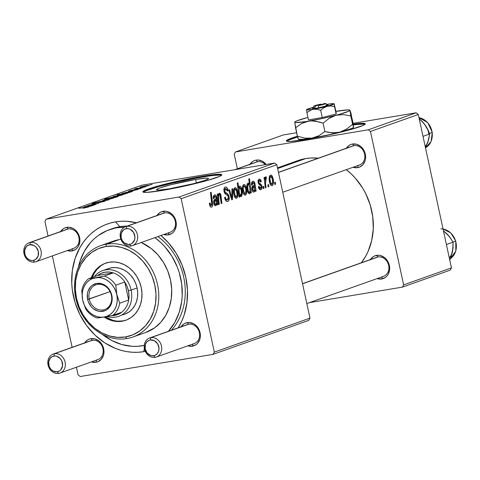 <?xml version="1.0" encoding="UTF-8"?>
<svg xmlns="http://www.w3.org/2000/svg" width="480" height="480" viewBox="0 0 480 480"><rect width="100%" height="100%" fill="white"/><g stroke="black" fill="none" stroke-linecap="round" stroke-linejoin="round"><path stroke-width="0.72" d="M288.702 140.112L297.6 137.01A40.368 3.168 -12.2 0 0 286.776 141.228M305.898 139.452A40.368 3.168 167.8 0 1 286.368 140.904A40.368 3.168 167.8 0 1 297.384 136.236L291.762 138.054L286.728 140.328L286.434 141.03L290.334 141.414L305.898 139.452L328.182 135.102L349.668 129.834L363.12 125.418L364.92 124.416L365.22 123.714L364.002 123.348L353.22 124.158A40.368 3.168 167.8 0 1 365.286 123.84A40.368 3.168 167.8 0 1 345.75 130.89A40.368 3.168 167.8 0 1 305.898 139.452M169.41 188.772A26.562 2.082 167.8 0 1 156.558 189.732A26.562 2.082 167.8 0 1 169.41 185.094A26.562 2.082 167.8 0 1 195.63 179.46L196.386 182.94L195.63 179.46L205.872 178.17L207.642 178.182L208.44 178.422L208.248 178.878L204.936 180.378L193.872 183.594L169.41 188.772L159.168 190.068L156.6 189.81L157.98 188.688L160.104 187.854L171.168 184.638L195.63 179.46A26.562 2.082 167.8 0 1 208.482 178.5A26.562 2.082 167.8 0 1 195.63 183.138A26.562 2.082 167.8 0 1 169.41 188.772M221.574 175.26A40.368 3.168 -12.2 0 0 202.446 177.036L202.278 176.25A40.368 3.168 167.8 0 1 221.808 174.798A40.368 3.168 167.8 0 1 202.272 181.848A40.368 3.168 167.8 0 1 162.426 190.404L184.704 186.06L206.196 180.792L219.648 176.376L221.448 175.374L221.742 174.672L217.842 174.288L202.278 176.25L179.994 180.6L158.508 185.868L145.056 190.284L143.256 191.286L142.956 191.988L146.856 192.372L162.426 190.404A40.368 3.168 167.8 0 1 142.89 191.862A40.368 3.168 167.8 0 1 162.426 184.812A40.368 3.168 167.8 0 1 202.278 176.25L202.446 177.036A40.368 3.168 -12.2 0 0 143.298 192.186M346.338 148.236A12.108 10.314 70.4 0 1 352.536 144.036L353.958 145.65A10.092 8.598 -109.6 0 0 351.534 146.514M278.454 172.344L352.704 145.974A10.092 8.598 70.4 0 1 353.958 145.65L352.536 144.036A12.108 10.314 70.4 0 1 365.304 154.134A12.108 10.314 70.4 0 1 357.642 167.64L358.176 165.45L357.642 167.64A12.108 10.314 70.4 0 1 353.094 167.256L357.642 167.64L359.586 167.082L362.886 164.706L365.004 160.98L365.508 158.778L365.61 156.468L364.614 151.866L363.552 149.748L360.51 146.286L356.64 144.282L352.536 144.036L350.592 144.594L348.822 145.59L346.056 148.698M249.936 164.316A12.108 10.314 70.4 0 1 256.14 160.116L257.562 161.73A10.092 8.598 -109.6 0 0 255.132 162.588M370.404 259.56A12.108 10.314 70.4 0 1 376.608 255.36L378.024 256.974A10.092 8.598 -109.6 0 0 375.6 257.832M302.52 283.668L376.776 257.298A10.092 8.598 70.4 0 1 378.024 256.974L376.608 255.36A12.108 10.314 70.4 0 1 389.376 265.458A12.108 10.314 70.4 0 1 381.708 278.964L382.248 276.774L381.708 278.964A12.108 10.314 70.4 0 1 377.16 278.58L381.708 278.964L385.422 277.41L386.958 276.024L388.188 274.302L389.574 270.102L389.376 265.458L388.68 263.184L386.238 259.188L384.576 257.61L380.712 255.606L378.648 255.252L374.658 255.918L372.888 256.908L370.128 260.022M60.63 231.546A12.108 10.314 70.4 0 1 66.828 227.352L68.25 228.96A10.092 8.598 -109.6 0 0 65.826 229.824M29.136 242.736A10.092 8.598 70.4 0 1 30.39 242.412A10.092 8.598 70.4 0 1 40.848 250.086A10.092 8.598 70.4 0 1 35.892 261.756A10.092 8.598 70.4 0 1 34.644 262.08L33.222 260.466A8.076 6.876 70.4 0 1 24.708 253.734A8.076 6.876 70.4 0 1 29.82 244.728L30.39 242.412A10.092 8.598 -109.6 0 0 24 253.662A10.092 8.598 -109.6 0 0 34.644 262.08A10.092 8.598 70.4 0 1 24.186 254.4A10.092 8.598 70.4 0 1 29.136 242.736L67.002 229.284A10.092 8.598 70.4 0 1 68.25 228.96L66.828 227.352A12.108 10.314 70.4 0 1 79.602 237.444A12.108 10.314 70.4 0 1 71.934 250.95L72.474 248.766L71.934 250.95A12.108 10.314 70.4 0 1 67.386 250.572L71.934 250.95L75.648 249.402L77.178 248.016L78.414 246.288L79.8 242.094L79.602 237.444L78.906 235.176L77.844 233.058L74.802 229.602L72.936 228.39L68.874 227.244L64.884 227.91L63.114 228.9L60.354 232.014M157.026 215.472A12.108 10.314 70.4 0 1 163.23 211.272L164.652 212.886A10.092 8.598 -109.6 0 0 162.222 213.744M125.538 226.656A10.092 8.598 70.4 0 1 126.786 226.332L164.652 212.886A10.092 8.598 70.4 0 1 175.11 220.566A10.092 8.598 70.4 0 1 170.154 232.23A10.092 8.598 70.4 0 1 168.9 232.554A10.092 8.598 -109.6 0 0 175.29 221.298A10.092 8.598 -109.6 0 0 164.652 212.886L126.786 226.332A10.092 8.598 70.4 0 1 137.244 234.012A10.092 8.598 70.4 0 1 132.294 245.676A10.092 8.598 70.4 0 1 131.04 246A10.092 8.598 -109.6 0 0 137.43 234.744A10.092 8.598 -109.6 0 0 126.786 226.332L126.216 228.654A8.076 6.876 70.4 0 1 134.73 235.386A8.076 6.876 70.4 0 1 129.618 244.386L131.04 246A10.092 8.598 70.4 0 1 120.582 238.32A10.092 8.598 70.4 0 1 125.538 226.656L163.398 213.21A10.092 8.598 70.4 0 1 164.652 212.886L163.23 211.272A12.108 10.314 70.4 0 1 175.998 221.37A12.108 10.314 70.4 0 1 168.33 234.876L168.87 232.686L168.33 234.876A12.108 10.314 70.4 0 1 163.782 234.492L168.33 234.876L172.05 233.322L173.58 231.936L174.81 230.214L176.196 226.014L175.998 221.37L175.302 219.102L174.246 216.984L171.198 213.522L167.334 211.518L165.27 211.164L161.286 211.83L159.51 212.82L156.75 215.934M181.098 326.79A12.108 10.314 70.4 0 1 187.296 322.596L188.718 324.204A10.092 8.598 -109.6 0 0 186.294 325.068M149.604 337.98A10.092 8.598 70.4 0 1 150.858 337.656L188.718 324.204A10.092 8.598 70.4 0 1 199.176 331.884A10.092 8.598 70.4 0 1 194.22 343.554A10.092 8.598 70.4 0 1 192.972 343.878A10.092 8.598 -109.6 0 0 199.362 332.622A10.092 8.598 -109.6 0 0 188.718 324.204L150.858 337.656A10.092 8.598 70.4 0 1 161.316 345.336A10.092 8.598 70.4 0 1 156.36 357A10.092 8.598 70.4 0 1 155.106 357.324A10.092 8.598 -109.6 0 0 161.496 346.068A10.092 8.598 -109.6 0 0 150.858 337.656L150.288 339.972A8.076 6.876 70.4 0 1 158.796 346.704A8.076 6.876 70.4 0 1 153.69 355.71L155.106 357.324A10.092 8.598 70.4 0 1 144.648 349.644A10.092 8.598 70.4 0 1 149.604 337.98L187.464 324.528A10.092 8.598 70.4 0 1 188.718 324.204L187.296 322.596A12.108 10.314 70.4 0 1 200.064 332.688A12.108 10.314 70.4 0 1 192.402 346.194L192.936 344.01L192.402 346.194A12.108 10.314 70.4 0 1 187.854 345.816L192.402 346.194L196.116 344.646L197.646 343.26L199.764 339.534L200.268 337.338L200.37 335.028L199.374 330.42L198.312 328.302L195.27 324.846L193.404 323.634L189.342 322.488L185.352 323.154L183.582 324.144L180.816 327.258M84.696 342.87A12.108 10.314 70.4 0 1 90.9 338.67L92.322 340.284A10.092 8.598 -109.6 0 0 89.892 341.148M53.208 354.054A10.092 8.598 70.4 0 1 54.456 353.73A10.092 8.598 70.4 0 1 64.914 361.41A10.092 8.598 70.4 0 1 59.964 373.074A10.092 8.598 70.4 0 1 58.71 373.398L57.288 371.784A8.076 6.876 70.4 0 1 48.774 365.058A8.076 6.876 70.4 0 1 53.886 356.052L54.456 353.73A10.092 8.598 -109.6 0 0 48.066 364.986A10.092 8.598 -109.6 0 0 58.71 373.398A10.092 8.598 70.4 0 1 48.252 365.718A10.092 8.598 70.4 0 1 53.208 354.054L91.068 340.608A10.092 8.598 70.4 0 1 92.322 340.284L90.9 338.67A12.108 10.314 70.4 0 1 103.668 348.768A12.108 10.314 70.4 0 1 96 362.274L96.54 360.084L96 362.274A12.108 10.314 70.4 0 1 91.452 361.89L96 362.274L97.944 361.716L101.25 359.34L103.362 355.614L103.866 353.412L103.668 348.768L102.972 346.5L101.916 344.382L98.874 340.92L95.004 338.916L90.9 338.67L88.956 339.228L87.18 340.224L84.42 343.332M109.35 229.71A60.552 51.582 70.4 0 1 116.856 227.766L119.844 226.704A60.552 51.582 70.4 0 1 127.116 226.092A60.552 51.582 -109.6 0 0 119.844 226.704L107.136 230.562L98.274 235.518L94.278 238.752L90.618 242.448L84.462 251.076L80.046 261.078L78.384 267.168A60.552 51.582 70.4 0 1 109.35 229.71L112.338 228.648A60.552 51.582 70.4 0 1 119.844 226.704L115.584 221.868A66.612 56.742 70.4 0 1 136.47 222.774L126.816 221.286L121.158 221.262L115.584 221.868L110.142 223.098L104.886 224.946L99.87 227.382L95.142 230.394L90.744 233.952L86.724 238.014L83.112 242.55L79.95 247.506L75.084 258.51L72.318 270.594L71.754 283.302L72.306 289.74L75.054 302.466L79.902 314.586L86.664 325.638L95.07 335.196L104.808 342.894L115.494 348.432L121.068 350.322L126.726 351.606L132.414 352.26L138.072 352.284L143.646 351.678L144.402 348.6L143.646 351.678A66.612 56.742 70.4 0 1 73.41 296.148A66.612 56.742 70.4 0 1 115.584 221.868L119.844 226.704A60.552 51.582 -109.6 0 0 110.85 229.206M277.482 167.856L297.984 160.572A62.574 53.304 -109.6 0 1 305.742 158.568L310.98 157.998L318.324 158.184A62.574 53.304 -109.6 0 0 305.742 158.568L277.632 168.552L305.742 158.568L297.924 160.596M361.35 262.776A62.574 53.304 -109.6 0 0 346.272 169.68L351.372 174.054L355.5 178.344L362.658 188.07L365.622 193.41L370.176 204.798L372.756 216.75L373.272 228.81L371.7 240.516L368.1 251.412L365.58 256.422L361.35 262.776M234.744 169.71L256.308 162.054A10.092 8.598 70.4 0 1 257.562 161.73A10.092 8.598 70.4 0 1 265.308 164.616A10.092 8.598 -109.6 0 0 257.562 161.73L256.14 160.116L254.196 160.674L252.42 161.664L249.66 164.778M44.904 221.43L48.06 236.016L44.904 221.43L46.182 219.18L141.834 185.208L274.68 163.05L179.028 197.022L46.182 219.18L179.028 197.022L181.158 198.702L214.326 352.116L309.978 318.144L276.804 164.736L181.158 198.702L214.326 352.116L213.048 354.366L80.202 376.524L78.072 374.838L76.428 367.23L78.072 374.838L80.202 376.524L213.048 354.366L214.326 352.116L309.978 318.144L308.7 320.394L213.048 354.366L308.7 320.394L309.978 318.144L276.804 164.736L274.68 163.05L276.804 164.736L181.158 198.702L179.028 197.022L274.68 163.05L141.834 185.208L46.182 219.18L44.904 221.43M52.356 255.906L72.126 347.334L52.356 255.906M260.61 188.394L259.026 186.258L258.384 186.876C258.9 189.036 259.722 189.96 260.844 189.654L259.38 189.216L258.342 186.696L259.026 186.258L259.632 187.932L260.316 188.43L260.934 188.19L261.294 187.2L260.892 185.7L258.888 184.23L258.12 182.526L258.108 180.282L259.35 179.058L260.538 179.676L261.336 181.59L260.646 182.022L260.088 180.69L259.464 180.354L258.744 181.476L259.086 182.904L261.174 184.458L261.87 185.898L261.87 188.514L260.844 189.654C261.846 189.282 262.206 188.112 261.93 186.15L261.174 184.458L259.05 182.832L258.798 182.046L259.41 180.366L258.042 180.588L259.266 180.396L260.646 182.022L261.336 181.59C260.82 179.64 260.052 178.824 259.026 179.136L258.12 182.526L261.228 186.516L260.61 188.394L259.002 188.676L260.358 188.436M256.11 191.142L255.36 191.412L255.018 190.188L254.274 191.874L253.308 192.102L252.486 191.208L251.898 189.348L252.246 186.57L254.364 185.028L253.998 183.18L253.314 182.586L252.312 183.45L252.222 185.016L251.46 185.094L251.55 183.078L252.432 181.524L253.68 181.392L254.856 183.126L256.11 191.142L254.922 183.414C254.412 181.71 253.692 181.026 252.762 181.362C251.76 181.794 251.322 183.036 251.46 185.094L252.222 185.016L253.14 182.592L251.604 182.844L252.966 182.634L254.208 183.798L254.364 185.028L253.212 185.82C252.048 186.192 251.634 187.482 251.97 189.702C252.354 191.418 252.996 192.228 253.884 192.126L255.018 190.188L255.36 191.412L256.11 191.142M246.366 188.136L246.552 193.458L245.934 194.778L245.058 195.186L243.876 194.37L243.036 192.48L242.556 186.57L243.252 184.89L244.398 184.548L245.688 186L246.366 188.136C245.874 185.7 245.01 184.506 243.768 184.554C242.334 185.88 242.028 188.28 242.856 191.748C243.366 194.106 244.23 195.234 245.442 195.126L245.082 195.186L245.442 195.126C246.828 193.806 247.134 191.478 246.366 188.136L245.61 188.262L246.366 188.136M211.326 205.512L210.222 204.114L209.472 204.24L210.222 204.114L210.03 202.89L209.34 203.328L209.544 204.606C209.964 206.508 210.654 207.348 211.632 207.132L210.84 207.09L210.096 206.262L209.34 203.328L210.03 202.89L210.99 205.506L211.818 204.78L210.45 192.534L211.182 192.276L212.646 204.462L212.394 206.304L211.632 207.132C212.61 206.43 212.898 204.942 212.502 202.674L211.182 192.276L210.45 192.534L211.722 202.584L211.326 205.512L209.874 205.758M239.472 195.096L239.7 196.974L239.058 197.202L237.258 183.012L237.996 182.754L238.608 187.71L239.22 186.276L240.054 186.078L240.954 187.05L241.806 189.606L242.208 192.87L241.758 195.942L240.672 196.668L239.472 195.096L241.122 196.662C242.34 195.162 242.568 192.81 241.806 189.606C241.41 187.374 240.654 186.192 239.538 186.054L238.608 187.71L237.996 182.754L237.258 183.012L239.058 197.202L239.7 196.974L239.046 197.082L239.7 196.974L239.472 195.096L238.806 195.21L239.472 195.096M232.704 188.676L232.56 199.506L231.678 199.824L228.816 190.056L229.542 189.798L231.888 198.084L231.918 188.952L232.704 188.676L231.918 188.952L231.888 198.084L229.542 189.798L228.816 190.056L231.678 199.824L232.56 199.506L231.63 199.662L232.56 199.506L232.704 188.676M225.546 188.712L223.932 188.982L225.546 188.712L227.49 191.064L228.126 190.362L227.364 190.488L228.126 190.362C227.484 187.89 226.518 186.804 225.222 187.098C224.028 187.608 223.644 189.054 224.064 191.442L225.534 194.16L227.928 195.834L228.378 196.974L227.46 199.782L225.906 199.05L225.054 199.194L225.906 199.05L225.372 197.532L224.628 197.658L225.372 197.532L225.282 197.088L224.592 197.514C225.21 200.472 226.266 201.768 227.76 201.408C229.062 200.82 229.5 199.212 229.074 196.584L228.312 196.71L229.074 196.584L229.254 197.844L228.534 200.862L227.292 201.51L225.828 200.748L224.592 197.514L225.282 197.088L225.99 199.188L227.076 199.854L228.15 199.218L228.426 197.226L227.856 195.738L225.294 193.95L224.46 192.714L223.932 190.686L224.028 188.55L224.856 187.278L226.068 187.062L227.31 188.214L228.186 190.668L227.49 191.064L226.896 189.378L225.81 188.658L224.934 189.216L224.724 190.884L225.306 192.234L228.054 194.106L229.074 196.584L226.866 193.224L225.306 192.234L224.766 191.1L225.732 188.67L223.938 188.964M275.304 182.208L275.562 184.236L274.836 184.494L274.566 182.472L275.304 182.208L274.566 182.472L274.836 184.494L275.562 184.236L274.818 184.362L275.562 184.236L275.304 182.208M237.486 191.292L237.672 196.608L237.054 197.928L236.178 198.336L235.002 197.52L234.156 195.63L233.682 189.726L234.378 188.04L235.524 187.698L236.814 189.15L237.486 191.292C236.994 188.856 236.13 187.662 234.894 187.704C233.46 189.036 233.154 191.436 233.976 194.904C234.492 197.256 235.35 198.384 236.568 198.276L236.202 198.342L236.568 198.276C237.948 196.962 238.26 194.634 237.486 191.292L236.736 191.418L237.486 191.292M214.74 196.212L213.378 196.44L214.74 196.212L215.982 197.376L216.138 198.6L214.992 199.398C213.822 199.764 213.408 201.06 213.744 203.274C214.134 204.996 214.77 205.806 215.664 205.704L216.792 203.766L216.114 203.88L216.792 203.766L217.14 204.984L217.884 204.72L217.14 204.984L216.792 203.766L216.048 205.446L214.932 205.596L214.05 204.318L213.588 201.858L214.026 200.148L216.138 198.6L215.946 197.214L215.454 196.32L214.638 196.254L214.092 197.022L214.002 198.594L213.24 198.672L213.27 196.998L213.648 195.714L214.536 194.934L215.46 194.97L216.336 195.924L217.884 204.72L216.702 196.986C216.186 195.282 215.466 194.598 214.536 194.934C213.534 195.372 213.102 196.614 213.24 198.672L214.002 198.594L214.914 196.164L213.378 196.422M218.712 199.422L219.318 204.21L218.586 204.474L217.278 194.154L218.016 193.89L218.232 195.618L218.616 194.124L219.576 193.188L220.308 193.662L220.932 195.282L221.946 203.28L221.214 203.538L219.876 194.76L219.204 194.652L218.7 195.54L218.712 199.422C218.274 197.13 218.496 195.51 219.378 194.562L218.43 194.718L219.378 194.562L220.206 195.582L221.214 203.538L221.946 203.28L220.932 195.282L219.342 193.23L218.232 195.618L218.016 193.89L217.278 194.154L218.586 204.474L219.318 204.21L218.568 204.336L219.318 204.21L218.712 199.422L217.962 199.548L218.712 199.422M251.298 192.852L250.56 193.116L250.386 191.676L249.84 193.422L249.132 193.704L247.746 191.802L246.942 188.034L246.954 185.034L247.914 183.078L248.718 183.3L249.414 184.332L248.766 178.926L249.498 178.668L251.298 192.852L249.498 178.668L248.766 178.926L249.414 184.332L247.914 183.078C246.732 184.584 246.516 186.924 247.272 190.092C247.656 192.294 248.394 193.494 249.492 193.686L250.386 191.676L250.56 193.116L251.298 192.852M273.084 178.65L273.27 183.966L272.652 185.286L271.776 185.694L270.594 184.878L269.754 182.988L269.274 177.084L269.976 175.398L271.122 175.056L272.406 176.508L273.084 178.65C272.592 176.214 271.728 175.014 270.492 175.062C269.058 176.394 268.752 178.788 269.574 182.262C270.09 184.614 270.948 185.742 272.16 185.634L271.8 185.694L272.16 185.634C273.546 184.32 273.858 181.992 273.084 178.65L272.334 178.776L273.084 178.65M268.602 184.59L268.86 186.618L268.134 186.876L267.858 184.854L268.602 184.59L267.858 184.854L268.134 186.876L268.86 186.618L268.116 186.738L268.86 186.618L268.602 184.59M265.566 183.474L266.064 187.608L265.332 187.872L264.024 177.552L264.756 177.294L265.02 179.43L265.362 177.162L265.848 176.748L266.28 176.952L266.328 178.614L265.812 178.476L265.446 179.316L265.566 183.474L266.28 176.952L265.71 176.76L265.02 179.43L264.756 177.294L264.024 177.552L265.332 187.872L266.064 187.608L265.314 187.734L266.064 187.608L265.566 183.474L264.792 183.606L265.566 183.474M263.712 186.33L263.97 188.352L263.244 188.61L262.968 186.588L263.712 186.33L262.968 186.588L263.244 188.61L263.97 188.352L263.226 188.478L263.97 188.352L263.712 186.33M140.496 188.568L138.216 189.06L140.496 188.568M145.386 186.834L143.112 187.32L145.386 186.834M137.49 189.666C138.48 189.312 138.21 189.246 136.692 189.48L131.214 190.89L129.984 190.848L133.212 189.99L128.934 191.016C128.076 191.334 128.388 191.376 129.882 191.142L137.976 189.468L130.296 190.938L133.212 189.99L131.406 190.338L128.574 191.154L129.402 191.22L136.776 189.654L132.66 190.8L138.084 189.372M117.822 194.958L117.822 194.958C117.288 195.312 118.44 195.246 121.272 194.76L127.824 193.068L117.078 194.64L120.396 194.316L117.504 195.108L119.628 195.018L127.824 193.068L117.078 194.64L120.396 194.316L117.486 195.144M104.406 201.414C105.63 200.964 105.192 200.898 103.092 201.222L94.578 203.322L94.056 203.052L98.436 201.93L92.688 203.274L92.76 203.604L92.688 203.274C91.548 203.694 91.95 203.748 93.9 203.436L102.48 201.462C103.692 201.282 103.89 201.342 103.056 201.63L98.208 202.854L104.754 201.012L94.866 203.142L93.618 203.28L94.35 202.95L98.436 201.93L93.696 202.956L92.034 203.592L93.588 203.49L103.212 201.36L98.61 202.788L105.102 201.066M113.208 198.288C114.096 197.85 113.064 197.88 110.112 198.378L104.796 199.584L104.868 199.902L104.796 199.584C103.86 200.046 104.934 200.01 108.03 199.476L113.46 197.97L105.822 199.278L104.346 199.908L107.112 199.626L113.688 198.03M95.85 204.426L90.102 205.008L98.472 203.496L92.418 204.378L87.3 205.83L95.118 204.684L90.102 205.008L98.472 203.496L92.418 204.378L87.3 205.83L95.85 204.426M88.272 207.144C89.034 206.82 88.494 206.802 86.64 207.096L78.768 208.248L86.928 207.36L83.196 208.248L88.452 206.886L78.768 208.248L87.078 207.222L83.196 208.248L88.71 206.922M84.444 206.814L84.51 207.138L84.444 206.814C83.484 207.168 83.712 207.252 85.116 207.072L88.602 205.98L87.684 206.364L87.756 206.706L87.684 206.364C86.49 206.778 86.766 206.856 88.512 206.592L94.416 204.936L84.762 206.706L83.838 207.126L85.116 207.072L85.854 206.526L88.602 205.98L86.964 206.742L90.048 206.304L94.416 204.936L88.308 205.872L83.832 207.12M117.768 196.674C118.338 196.308 117.192 196.368 114.342 196.854L109.446 197.934L109.524 198.3L109.446 197.934L109.35 198.33L104.844 198.984L115.584 197.418L118.11 196.476L115.2 196.716L104.844 198.984L115.584 197.418L118.11 196.476M109.092 199.722L102.726 200.352L107.412 200.07L98.838 201.732L108.204 200.04L102.726 200.352L107.412 200.07L98.838 201.732L109.092 199.722M122.088 195.138C122.97 194.7 121.938 194.73 118.992 195.228L113.676 196.434L113.742 196.752L113.676 196.434C112.734 196.89 113.814 196.854 116.904 196.326L122.49 194.832L114.702 196.122L113.22 196.752L115.992 196.476L122.562 194.874M122.664 193.242L122.736 193.56L122.664 193.242C121.71 193.59 121.938 193.674 123.342 193.494L126.828 192.402L125.91 192.786L125.982 193.128L125.91 192.786C124.716 193.206 124.992 193.278 126.738 193.014L132.636 191.358L122.982 193.134L122.064 193.554L123.342 193.494L126.828 192.402L125.184 193.164L128.274 192.726L132.636 191.358L126.534 192.294L122.058 193.542M148.806 185.646C149.694 185.208 148.662 185.238 145.71 185.736L140.394 186.942L140.466 187.26L140.394 186.942C139.458 187.398 140.532 187.362 143.628 186.834L149.052 185.328L141.42 186.63L139.938 187.26L142.71 186.984L149.286 185.388M135.618 188.64L136.416 188.88L134.046 189.228L142.59 187.824L136.422 188.412L134.046 189.228L141.858 188.088L135.438 188.742M152.088 184.452L149.814 184.938L152.088 184.452M157.896 236.58A60.552 51.582 70.4 0 1 171.426 330.228A60.552 51.582 -109.6 0 0 157.896 236.58M234.216 154.194L237.366 168.78L234.216 154.194L235.488 151.944L283.314 134.958L296.622 132.738L283.314 134.958L235.488 151.944L368.334 129.786L235.488 151.944L234.216 154.194M450.18 270.144L402.354 287.13L309.45 302.628L402.354 287.13L403.632 284.88L451.458 267.894L418.29 114.486L370.464 131.472L403.632 284.88L402.354 287.13L450.18 270.144L451.458 267.894L450.18 270.144M416.16 112.8L368.334 129.786L370.464 131.472L403.632 284.88L451.458 267.894L418.29 114.486L416.16 112.8L418.29 114.486L370.464 131.472L368.334 129.786L416.16 112.8L353.082 123.324L416.16 112.8M266.202 164.466L262.248 161.154L258.18 160.008L256.14 160.116A12.108 10.314 70.4 0 1 266.202 164.466M353.958 145.65A10.092 8.598 70.4 0 1 364.416 153.33A10.092 8.598 70.4 0 1 359.46 164.994A10.092 8.598 70.4 0 1 358.212 165.318A10.092 8.598 -109.6 0 0 364.602 154.062A10.092 8.598 -109.6 0 0 353.958 145.65L278.478 172.458L353.958 145.65M378.024 256.974A10.092 8.598 70.4 0 1 388.488 264.654A10.092 8.598 70.4 0 1 383.532 276.318A10.092 8.598 70.4 0 1 382.278 276.642A10.092 8.598 -109.6 0 0 388.668 265.386A10.092 8.598 -109.6 0 0 378.024 256.974L302.544 283.782L378.024 256.974M143.646 351.678L145.29 351.372A66.612 56.742 70.4 0 1 143.646 351.678M178.23 327.81L181.962 320.7L184.14 315.036L186.912 302.952L187.476 290.244L185.82 277.398L181.998 264.918L176.172 253.272L168.552 242.922L160.962 235.494A66.612 56.742 70.4 0 1 178.23 327.81M68.25 228.96A10.092 8.598 70.4 0 1 78.708 236.64A10.092 8.598 70.4 0 1 73.758 248.31A10.092 8.598 70.4 0 1 72.504 248.628A10.092 8.598 -109.6 0 0 78.894 237.378A10.092 8.598 -109.6 0 0 68.25 228.96L30.39 242.412L68.25 228.96M92.322 340.284A10.092 8.598 70.4 0 1 102.78 347.964A10.092 8.598 70.4 0 1 97.824 359.628A10.092 8.598 70.4 0 1 96.57 359.952A10.092 8.598 -109.6 0 0 102.96 348.696A10.092 8.598 -109.6 0 0 92.322 340.284L54.456 353.73L92.322 340.284M220.698 175.092L213.966 175.404M208.71 176.064L195.42 178.284L172.524 183.126L158.676 186.654L145.224 191.07M365.052 124.302A40.368 3.168 -12.2 0 0 353.346 124.95M364.176 124.14L357.444 124.446M92.304 205.716L92.514 205.41M87.684 206.364L86.946 206.724M85.998 206.79L85.464 206.658M89.826 205.806L91.668 205.614L91.482 205.962L89.238 206.334C88.188 206.478 88.098 206.406 88.968 206.112L91.446 205.812L89.238 206.334C88.188 206.478 88.098 206.406 88.968 206.112L89.82 205.806M89.238 206.334L88.374 206.424L88.968 206.112M89.856 205.458L90.102 205.008M113.118 197.628L110.292 197.838L113.634 197.112L116.622 196.872L113.148 197.772L110.208 197.976L111.198 197.586L116.82 196.74L113.118 197.628M110.154 198.21L110.292 197.838M104.796 199.584L104.256 199.866M108.618 199.242L105.852 199.416L109.386 198.636L112.128 198.468L108.648 199.374L105.612 199.596L106.566 199.206L112.374 198.324L108.618 199.242M103.626 201.672L103.056 201.63M92.688 203.274L92.034 203.598M94.554 203.196L94.056 203.052M113.676 196.434L113.136 196.71M117.498 196.092L114.726 196.266L118.26 195.486L121.008 195.318L117.522 196.218L114.486 196.44L115.674 195.996L121.248 195.168L117.498 196.092M120.414 194.388L125.064 193.674L125.322 193.938L122.118 194.616L118.95 194.766L125.064 193.674L121.77 194.676L118.86 194.898L120.432 194.388M118.806 195.12L118.95 194.766M130.53 192.138L130.734 191.832M125.91 192.786L125.166 193.146M124.224 193.212L123.684 193.08M128.052 192.228L129.894 192.036L129.708 192.39L127.458 192.756C126.408 192.906 126.318 192.828 127.194 192.534L129.672 192.24L127.458 192.756C126.408 192.906 126.318 192.828 127.194 192.534L128.046 192.228M136.062 189.72L136.44 189.834M128.934 191.016L128.448 191.256M130.416 190.914L129.984 190.848M140.394 186.942L139.854 187.218M144.216 186.6L141.45 186.774L144.978 185.994L147.726 185.826L144.246 186.732L141.21 186.954L142.164 186.564L147.972 185.682L144.216 186.6M136.518 188.868L136.422 188.412L136.518 188.868M136.758 188.832L136.848 188.466M91.806 205.872L91.446 205.812M105.63 199.83L105.852 199.416M114.51 196.68L114.726 196.266M127.458 192.756L126.6 192.846L127.194 192.534M130.032 192.294L129.672 192.24M141.228 187.188L141.45 186.774M227.43 201.492L227.76 201.408M227.46 199.782L225.45 200.136M224.016 191.226L224.766 191.1L224.016 191.226M224.334 192.396L225.306 192.234L224.334 192.396M224.946 193.542L226.866 193.224L224.946 193.542M230.352 195.312L231.102 195.186L230.352 195.312M231.198 198.198L231.888 198.084L231.198 198.198M235.134 188.97L234.516 189.81L234.342 192.066L235.284 196.326L235.77 196.92L236.49 196.908L237.066 194.718L236.508 190.578L235.92 189.348L235.134 188.97L236.76 191.544C237.336 193.992 237.186 195.816 236.298 197.028L234.666 194.49L233.916 194.616L234.666 194.49C234.054 191.988 234.21 190.152 235.134 188.97L233.796 189.186M237.87 187.836L238.608 187.71L237.87 187.836M241.05 189.732L241.806 189.606L241.05 189.732M239.574 187.392L238.974 188.76L239.316 193.11L238.554 193.236L239.316 193.11L240.078 195.09L241.002 195.288L241.422 193.794L241.164 190.278L240.522 188.13L239.574 187.392L241.086 189.888C241.674 192.282 241.572 194.13 240.792 195.432L239.238 192.738L238.506 192.864L239.238 192.738L238.986 190.77L238.26 190.89L238.986 190.77L239.574 187.392L238.65 187.542L239.658 187.368L238.656 187.536M240.636 195.456L239.712 195.612M240.792 195.432L239.712 195.618M209.874 205.752L211.158 205.536M211.746 202.8L212.502 202.674L211.746 202.8M215.916 197.118L216.702 196.986L215.916 197.118M215.532 199.122L216.984 198.882L215.532 199.122M215.616 204.372L214.47 203.016L215.1 204.282L216.066 203.964L216.444 201.612L217.236 201.456L216.444 201.588L216.288 199.896C216.696 202.044 216.474 203.532 215.616 204.372L214.176 204.618M216.228 203.64L217.518 203.424L216.228 203.64M213.936 200.286L216.288 199.896L213.936 200.286M214.47 203.016L213.72 203.142L214.47 203.016L215.46 200.574L213.714 200.868L215.46 200.574L216.288 199.896L214.596 201.288L214.47 203.016M214.17 204.612L215.418 204.402M217.482 195.744L218.232 195.618L217.482 195.744M220.164 195.414L220.932 195.282L220.164 195.414M220.44 197.16L221.19 197.034L220.44 197.16M221.196 203.4L221.946 203.28L221.196 203.4M219.378 194.562L218.43 194.724M244.008 185.814L243.396 186.654L243.222 188.91L244.308 193.41L245.052 193.902L245.658 193.302L245.886 189.984L245.226 186.966L244.008 185.814L245.64 188.388C246.216 190.836 246.06 192.666 245.178 193.872L243.546 191.34L242.796 191.466L243.546 191.34C242.928 188.838 243.084 186.996 244.008 185.814L242.67 186.03M249.876 191.766L250.386 191.676L249.876 191.766M248.232 184.314L247.638 185.85L248.022 189.942L247.272 190.068L248.022 189.942L248.754 191.928L247.848 192.078L249.588 192.276L250.062 190.308L249.66 186.594L250.032 190.818L249.462 192.354L248.754 191.928L247.938 189.528L247.182 189.654L247.938 189.528C247.404 187.278 247.5 185.538 248.232 184.314L249.66 186.594L248.694 184.44L249.414 184.332L247.044 184.506M249.318 192.378L248.076 192.582M249.462 192.354L248.076 192.588M254.34 190.302L255.018 190.188L254.34 190.302M252.966 182.634L251.598 182.862M254.142 183.546L254.922 183.414L254.142 183.546M253.758 185.544L255.204 185.304L253.758 185.544M254.67 188.016L255.462 187.884L254.67 188.016M254.448 190.062L255.738 189.846L254.448 190.062M253.842 190.794L254.592 189.564L254.514 186.324L253.686 187.002L251.934 187.29L253.686 187.002L252.822 187.716L252.696 189.438L251.94 189.564L252.696 189.438L253.158 190.542L253.842 190.794L252.696 189.438L253.686 187.002L254.514 186.324L252.162 186.714L254.514 186.324C254.922 188.466 254.7 189.96 253.842 190.794L253.644 190.83M260.568 181.716L261.336 181.59L260.568 181.716M259.266 180.396L258.042 180.6M258.054 182.172L258.798 182.046L258.054 182.172M258.234 182.964L259.05 182.832L258.234 182.964M258.54 183.726L259.836 183.51L258.54 183.726M259.536 184.734L261.174 184.458L259.536 184.734M261.168 186.276L261.93 186.15L261.168 186.276M270.726 176.328L270.114 177.162L269.94 179.424L270.876 183.678L271.368 184.278L272.088 184.266L272.664 182.076L272.106 177.93L271.518 176.706L270.726 176.328L272.358 178.902C272.934 181.344 272.778 183.174 271.896 184.38L270.264 181.848L269.514 181.974L270.264 181.848C269.652 179.346 269.802 177.51 270.726 176.328L269.394 176.538M264.276 179.55L265.02 179.43L264.276 179.55M266.28 176.952L265.398 177.096L266.28 176.952L265.71 176.76M265.896 178.428L265.074 178.566L266.328 178.614M106.032 263.022A30.276 25.788 -109.6 0 0 92.28 277.386L94.086 273.522L97.164 269.208L100.992 265.746M112.776 320.262L105.306 316.83A30.276 25.788 -109.6 0 0 123.042 320.874L122.046 321.228A30.276 25.788 70.4 0 1 104.088 317.04L106.776 318.624L111.78 320.616L116.94 321.492L123.042 320.874A30.276 25.788 -109.6 0 0 126.294 320.076M91.284 277.74A30.276 25.788 70.4 0 1 105.534 263.196A30.276 25.788 70.4 0 1 109.284 262.224L114.396 261.96L119.55 262.842L124.554 264.828L129.222 267.852L133.362 271.794L136.83 276.498L139.476 281.79L141.21 287.466L141.966 293.304L141.708 299.082L140.448 304.572L138.24 309.576L135.162 313.89L131.334 317.352L126.906 319.83L122.046 321.228A30.276 25.788 70.4 0 0 125.796 320.256A30.276 25.788 70.4 0 0 140.664 285.264A30.276 25.788 70.4 0 0 109.284 262.224L104.424 263.622L99.996 266.1L96.168 269.562L93.09 273.876L91.284 277.74M106.458 244.17L105.882 246.492A46.428 39.546 70.4 0 1 154.836 285.192A46.428 39.546 70.4 0 1 125.448 336.966L126.87 338.574A48.444 41.268 -109.6 0 0 157.536 284.556A48.444 41.268 -109.6 0 0 106.458 244.17A48.444 41.268 70.4 0 1 156.654 281.028A48.444 41.268 70.4 0 1 132.876 337.026A48.444 41.268 70.4 0 1 126.87 338.574A48.444 41.268 70.4 0 1 76.668 301.716A48.444 41.268 70.4 0 1 100.446 245.724A48.444 41.268 70.4 0 1 106.458 244.17L119.406 239.568L106.458 244.17A48.444 41.268 -109.6 0 0 75.786 298.188A48.444 41.268 -109.6 0 0 126.87 338.574L125.448 336.966L132.9 334.818L139.692 331.02L145.56 325.71L150.282 319.092L153.672 311.424L155.598 303L155.994 294.144L154.836 285.192L152.178 276.492L148.116 268.38L142.8 261.162L136.446 255.12L129.294 250.482L121.62 247.434L113.718 246.084L105.882 246.492L98.43 248.634L91.638 252.432L85.77 257.742L81.048 264.36L77.664 272.028L75.732 280.452L75.336 289.308L76.494 298.26L79.152 306.96L83.22 315.072L88.53 322.29L94.884 328.332L102.036 332.97L109.71 336.018L117.618 337.368L125.448 336.966A46.428 39.546 70.4 0 1 76.494 298.26A46.428 39.546 70.4 0 1 105.882 246.492L106.458 244.17M132.876 337.026L145.83 332.424A48.444 41.268 -109.6 0 0 171.672 288.852A48.444 41.268 -109.6 0 0 141.246 242.496L151.302 248.574L157.932 254.88L163.476 262.41L167.712 270.876L170.49 279.954L171.696 289.296L171.282 298.536L169.272 307.332L165.732 315.33L160.812 322.236L154.686 327.774L145.686 332.472M120.924 239.352A48.444 41.268 -109.6 0 0 119.406 239.568L120.924 239.352M116.856 227.766A60.552 51.582 70.4 0 1 124.428 227.154L116.856 227.766M154.908 237.642A60.552 51.582 70.4 0 1 168.438 331.29L174.762 322.47L179.184 312.468L181.704 301.482L182.214 295.746L181.716 284.076L179.214 272.508L177.24 266.904L171.936 256.32L165.012 246.906L161.016 242.754L154.908 237.642M144.258 345.42A60.552 51.582 70.4 0 1 142.374 345.78A60.552 51.582 70.4 0 1 102.228 334.296L111.834 340.566L121.848 344.544L132.156 346.308L137.304 346.326L144.258 345.42M108.558 268.548A24.222 20.634 70.4 0 1 111.558 267.774A24.222 20.634 70.4 0 1 136.656 286.2A24.222 20.634 70.4 0 1 124.77 314.196A24.222 20.634 70.4 0 1 121.764 314.976M113.274 241.17L119.406 239.568A48.444 41.268 -109.6 0 0 113.4 241.122L100.446 245.724M117.936 321.138L123.042 320.874M107.67 268.89L111.558 267.774L115.644 267.558L119.766 268.266L123.774 269.856L127.506 272.274L130.818 275.424L133.59 279.192L135.714 283.428L137.1 287.964L137.7 292.632L137.496 297.258L136.488 301.65L134.724 305.652L132.258 309.102L129.198 311.874L124.698 314.226M427.692 129.618L424.338 123.894L419.184 118.632L422.784 122.034L425.772 125.88L428.058 129.942L429.654 133.992L423.018 136.35L429.654 133.992L428.664 139.632L425.436 147.534M418.974 117.648L427.77 122.628L432.282 132.39L431.124 141.456L425.49 147.792A16.146 13.758 -109.6 0 0 432.126 132.492L432.126 132.492A16.146 13.758 70.4 0 1 427.59 146.292M432.126 132.492L429.462 133.434L432.126 132.492A16.146 13.758 -109.6 0 0 418.986 117.69A16.146 13.758 70.4 0 1 432.126 132.492M428.742 133.692A16.152 13.758 -109.6 0 0 425.772 125.88L428.058 129.942L429.654 133.992L427.992 141.756L428.844 137.832M426.246 145.188L427.992 141.756L425.61 147.186M425.772 125.88L423.108 122.736M425.214 146.496A16.152 13.758 -109.6 0 0 427.992 141.756M440.862 228.828A16.146 13.758 70.4 0 1 455.61 241.11L455.61 241.11A16.146 13.758 -109.6 0 0 443.052 229.014M452.97 242.046L455.61 241.11L452.97 242.046M450.588 238.428L448.164 235.05L443.418 230.712L449.658 236.82L453.048 242.19L446.412 244.548L453.048 242.19L452.724 250.536L449.94 259.764L452.232 252.846L452.952 246.444M451.56 254.322L453.042 248.262L453.048 242.19L449.658 236.82L445.11 232.422M443.046 228.972L450.906 232.992L455.772 241.038L455.82 251.082L450.39 258.612A16.146 13.758 -109.6 0 0 455.61 241.11A16.146 13.758 70.4 0 1 452.202 257.094M449.28 257.82A16.152 13.758 -109.6 0 0 452.724 250.536M126.216 228.654L128.952 228.816L130.29 229.35L133.56 232.458L134.934 236.94L134.526 239.946L132.096 243.354L130.914 244.014L128.256 244.458L124.302 242.886L122.274 240.582L121.104 237.654L121.308 233.094L123.738 229.686L126.216 228.654L126.786 226.332A10.092 8.598 -109.6 0 0 120.396 237.588A10.092 8.598 -109.6 0 0 131.04 246L129.618 244.386A8.076 6.876 70.4 0 1 121.104 237.654A8.076 6.876 70.4 0 1 126.216 228.654M150.288 339.972L148.986 340.35L146.784 341.934L145.374 344.418L145.176 348.978L147.264 353.16L150.948 355.548L153.69 355.71L154.986 355.338L157.188 353.754L158.598 351.27L159 348.264L157.632 343.782L154.356 340.668L150.288 339.972L150.858 337.656A10.092 8.598 -109.6 0 0 144.468 348.906A10.092 8.598 -109.6 0 0 155.106 357.324L153.69 355.71A8.076 6.876 70.4 0 1 145.176 348.978A8.076 6.876 70.4 0 1 150.288 339.972M235.38 169.602L257.562 161.73L235.38 169.602M33.222 260.466L35.7 259.434L38.13 256.026L38.334 251.46L36.24 247.284L33.888 245.424L29.82 244.728L27.342 245.766L26.322 246.69L24.576 250.638L25.17 255.246L26.802 257.916L29.148 259.77L31.86 260.538L33.222 260.466L34.644 262.08A10.092 8.598 -109.6 0 0 41.034 250.824A10.092 8.598 -109.6 0 0 30.39 242.412L29.82 244.728A8.076 6.876 70.4 0 1 38.334 251.46A8.076 6.876 70.4 0 1 33.222 260.466M57.288 371.784L53.22 371.094L50.868 369.234L49.236 366.57L48.642 361.956L50.388 358.008L52.59 356.424L55.248 355.98L56.622 356.214L60.306 358.602L61.938 361.272L62.532 365.88L60.786 369.828L59.766 370.752L57.288 371.784L58.71 373.398A10.092 8.598 -109.6 0 0 65.1 362.148A10.092 8.598 -109.6 0 0 54.456 353.73L53.886 356.052A8.076 6.876 70.4 0 1 62.4 362.784A8.076 6.876 70.4 0 1 57.288 371.784M111.39 295.332A13.122 11.178 -109.6 0 0 97.56 284.394A13.122 11.178 -109.6 0 0 89.25 299.022L87.63 299.406A14.334 12.21 70.4 0 1 96.702 283.422A14.334 12.21 70.4 0 1 111.816 295.374L111.39 295.332A13.122 11.178 70.4 0 1 104.712 309.54A13.122 11.178 70.4 0 1 89.25 299.022A13.122 11.178 70.4 0 1 95.928 284.814A13.122 11.178 70.4 0 1 111.39 295.332L111.816 295.374L112.17 298.134L112.05 300.87L110.412 305.838L107.142 309.516L105.042 310.692L100.326 311.478L97.884 311.064L93.306 308.688L91.344 306.822L88.452 302.094L87.63 299.406L87.396 293.91L87.99 291.306L90.498 286.896L92.304 285.258L96.702 283.422L101.562 283.716L103.932 284.658L108.102 287.952L110.994 292.686L111.816 295.374A14.334 12.21 70.4 0 1 102.744 311.352A14.334 12.21 70.4 0 1 87.63 299.406L110.076 291.624L89.25 299.022A13.122 11.178 -109.6 0 0 103.086 309.96A13.122 11.178 -109.6 0 0 111.39 295.332M121.746 312.216A22.206 18.912 70.4 0 1 111.27 315.708L114.366 315.486L118.254 314.322L121.746 312.216A22.206 18.912 -109.6 0 0 128.67 300.024A22.206 18.912 70.4 0 1 121.746 312.216L112.776 315.402L121.746 312.216M128.424 290.724A22.206 18.912 70.4 0 1 128.67 300.024L128.988 295.41L128.424 290.724L126.996 286.182L124.77 281.994L128.67 300.024L119.7 303.21L116.754 294.546L115.8 285.18L124.77 281.994A22.206 18.912 70.4 0 1 128.424 290.724L131.124 290.088L128.424 290.724M107.184 316.494A24.222 20.634 -109.6 0 0 131.124 290.088A24.222 20.634 70.4 0 1 118.788 316.32A24.222 20.634 70.4 0 1 107.184 316.494M137.1 287.964L131.124 290.088L137.1 287.964M102.666 317.268L103.974 317.058A20.184 17.196 70.4 0 1 82.692 300.228L81.738 290.862L82.692 300.228A20.184 17.196 70.4 0 1 95.472 277.722L88.662 278.67A22.206 18.912 -109.6 0 0 81.738 290.862A22.206 18.912 70.4 0 1 88.662 278.67L97.632 275.484L113.238 272.88L109.11 272.046L105.012 272.214L101.124 273.378L97.632 275.484A22.206 18.912 70.4 0 1 113.238 272.88A22.206 18.912 70.4 0 1 124.77 281.994L128.67 300.024L119.7 303.21A22.206 18.912 70.4 0 1 112.776 315.402A22.206 18.912 -109.6 0 0 119.7 303.21L115.596 290.766L113.832 287.238L111.522 284.1L108.762 281.472L105.648 279.456L102.312 278.13L98.874 277.542L88.662 278.67L97.632 275.484L113.238 272.88L104.274 276.066L92.232 278.652L89.28 280.302L86.724 282.612L84.672 285.492L83.202 288.822L82.362 292.488L82.188 296.34L82.692 300.228L85.638 308.886A22.206 18.912 -109.6 0 0 97.17 318.006L101.316 317.478M94.344 276.648A24.222 20.634 70.4 0 1 102.576 270.672A24.222 20.634 70.4 0 1 131.124 290.088A24.222 20.634 -109.6 0 0 115.266 270.864A24.222 20.634 -109.6 0 0 94.344 276.648M103.974 317.058L112.776 315.402L103.974 317.058L107.22 316.122L110.172 314.472L112.722 312.162L114.774 309.288L116.25 305.952L117.084 302.292L117.258 298.44L115.8 285.18L124.77 281.994A22.206 18.912 -109.6 0 0 113.238 272.88L104.274 276.066A22.206 18.912 70.4 0 1 115.8 285.18A22.206 18.912 -109.6 0 0 104.274 276.066L95.472 277.722A20.184 17.196 70.4 0 1 116.754 294.546A20.184 17.196 70.4 0 1 103.974 317.058L100.572 317.232L97.134 316.644L93.798 315.318L90.69 313.302L87.924 310.68L85.614 307.542L83.85 304.014L82.692 300.228L85.638 308.886A22.206 18.912 70.4 0 0 97.17 318.006L103.974 317.058M313.962 106.074L312.42 108.456A8.076 0.636 -12.2 0 0 314.736 108.456L315.354 106.122L320.988 104.118L314.766 105.69L313.974 106.146L315.354 106.122A6.054 0.474 167.8 0 1 313.962 106.074A6.054 0.474 167.8 0 1 320.988 104.118L321.438 104.604L320.988 104.118L315.354 106.122L314.736 108.456L312.408 108.474M327.138 106.32L330.822 105.984L334.524 106.638L336.108 113.946L322.248 117.576L320.67 110.262L323.688 107.856L327.138 106.32L330.822 105.984L334.524 106.638L334.158 103.824L336.198 112.62L336.108 113.946L334.158 103.824L336.198 112.62L336.108 113.946L322.248 117.576L308.484 119.868L306.9 112.56L308.484 119.868L322.248 117.576L320.67 110.262L323.688 107.856L327.138 106.32A14.13 1.11 167.8 0 1 313.326 109.278L316.992 109.284L320.67 110.262L316.992 109.284L313.326 109.278A14.13 1.11 167.8 0 1 306.486 109.764L306.9 112.56L311.562 109.734L327.138 106.32L334.11 103.842A14.13 1.11 167.8 0 1 327.138 106.32M327.27 104.328L327.072 104.364A14.13 1.11 167.8 0 1 327.27 104.328L327.27 104.328A14.13 1.11 167.8 0 1 334.05 103.74A14.13 1.11 167.8 0 1 334.11 103.842L332.298 103.662L327.27 104.328M306.534 109.746L311.7 107.91M294.81 122.13L295.542 127.752L301.554 123.576L308.388 121.2A28.26 2.22 167.8 0 1 294.714 122.166L294.714 122.166A28.26 2.22 167.8 0 1 294.768 122.028A28.26 2.22 167.8 0 1 307.95 117.402L296.88 120.834L294.972 121.812L294.714 122.166L295.614 122.562L305.4 121.674L322.182 118.548L339.03 114.468L348.984 111.12L349.962 110.322L347.922 109.896L335.922 111.354A28.26 2.22 167.8 0 1 336.288 111.288L336.288 111.288A28.26 2.22 167.8 0 1 349.836 110.118A28.26 2.22 167.8 0 1 349.962 110.322L350.976 113.256L353.622 127.236L352.608 124.308L346.572 129.12L339.672 132.192L336.018 132.822L328.572 132.408L324.894 131.556L323.076 123.162L329.112 118.35L332.442 116.544L336.012 115.278L343.386 114.6L350.796 115.914L352.608 124.308L350.052 110.286L352.788 121.65L353.622 127.236L352.608 124.308L346.572 129.12L339.672 132.192A28.26 2.22 -12.2 0 0 353.568 127.374A28.26 2.22 -12.2 0 0 353.592 127.332M294.714 122.166L297.36 136.152L298.59 139.332L303.984 139.26L312.048 138.114L304.71 138.108L297.36 136.152L295.542 127.752L301.554 123.576L304.86 122.112L308.388 121.2L312.024 120.912L315.726 121.206L323.076 123.162L324.894 131.556L318.882 135.738L315.576 137.202L312.048 138.114L308.412 138.402L304.71 138.108L297.36 136.152L298.068 138.57M339.954 111L336.288 111.288M349.962 110.322A28.26 2.22 167.8 0 1 336.012 115.278L343.386 114.6L350.796 115.914L349.962 110.322M319.44 121.998L323.076 123.162L329.112 118.35L336.012 115.278A28.26 2.22 167.8 0 1 308.388 121.2L312.024 120.912L319.44 121.998M298.326 139.17L298.5 139.284A28.26 2.22 -12.2 0 0 312.048 138.114A28.26 2.22 -12.2 0 0 339.672 132.192L332.298 132.87L324.894 131.556L318.882 135.738L312.048 138.114L329.448 134.67L342.69 131.382L351.456 128.568L353.364 127.59L353.406 126.99M311.562 109.734L313.326 109.278L308.298 109.944L306.486 109.764L306.9 112.56L311.562 109.734M306.486 109.764A14.13 1.11 167.8 0 1 306.51 109.698A14.13 1.11 167.8 0 1 313.122 107.376M314.61 108.504L318.018 107.934L314.61 108.504M312.924 108.156L314.232 107.694M325.86 105.15L328.122 105.036L327.108 105.666L318.144 107.892A8.076 0.636 -12.2 0 0 328.152 105.054L325.338 103.476L318.756 105.552L325.77 103.53A6.054 0.474 167.8 0 1 318.756 105.552L318.144 107.892L318.756 105.552L324.396 103.554A6.054 0.474 167.8 0 1 325.764 103.524M265.944 178.416L265.074 178.56M132.294 245.676L170.154 232.23M282.756 192.24L359.46 164.994M383.532 276.318L306.822 303.558M194.22 343.554L156.36 357M73.758 248.31L35.892 261.756M59.964 373.074L97.824 359.628M108.624 268.524L102.576 270.672"/></g></svg>
